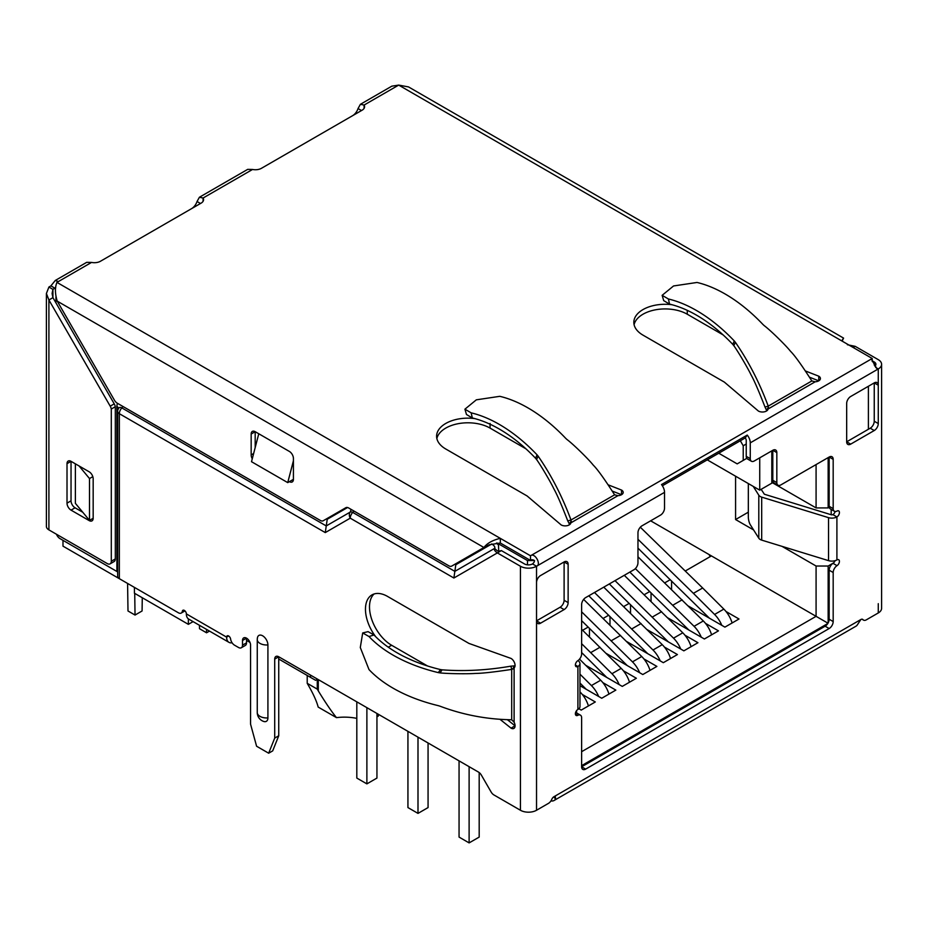 <?xml version="1.0" encoding="UTF-8"?>
<svg xmlns="http://www.w3.org/2000/svg" width="928" height="928" viewBox="0 0 928 928"><rect width="100%" height="100%" fill="white"/><g stroke="black" fill="none" stroke-linecap="round" stroke-linejoin="round"><path stroke-width="1.39" d="M474.8 418.598A31.308 18.073 0 0 0 436.601 436.23A31.308 18.073 0 0 0 445.765 449.001L527.127 495.981L561.15 524.923A5.696 3.283 0 0 0 567.147 525.677A5.696 3.283 0 0 0 570.859 522.858L570.998 519.993C562.252 496.457 551.302 475.171 538.147 456.158L536.57 459.522C540.537 464.87 550.733 482.166 553.796 488.708C556.893 494.16 561.556 504.902 567.785 520.944L569.699 524.598M436.868 438.55A31.308 18.073 180 0 1 457.817 423.76A31.308 18.073 180 0 1 490.054 428.098L490.065 423.458M634.091 324.684A31.308 18.073 180 0 1 655.04 309.894A31.308 18.073 180 0 1 687.265 314.221L687.277 310.346M672.023 304.72A31.308 18.073 0 0 0 633.836 322.352A31.308 18.073 0 0 0 643.011 335.147L724.35 382.104L758.385 411.046A5.696 3.283 0 0 0 764.37 411.812A5.696 3.283 0 0 0 768.082 408.993L768.477 407.264L766.435 410.083L766.922 410.733M515.028 665.991L514.228 665.886L512.813 669.065L514.112 667.858A5.696 3.283 -120 0 0 514.692 663.23A5.696 3.283 -120 0 0 511.038 658.428L468.965 643.429L387.626 596.472A31.308 18.073 -120 0 0 387.614 596.46A31.308 18.073 -120 0 0 371.954 594.906A31.308 18.073 -120 0 0 375.77 636.794M388.275 647.187L391.639 645.262A31.308 18.073 60 0 1 371.768 619.51A31.308 18.073 60 0 1 374.1 593.978M257.346 638.847A7.47 4.315 60 0 1 257.474 637.606A7.47 4.315 60 0 1 262.636 635.796A7.47 4.315 60 0 1 267.914 644.937L267.914 717.912A7.47 4.315 60 0 1 263.761 721.474A9.396 9.396 0 0 1 257.265 712.542A9.396 5.417 0 0 0 260.014 716.37A9.396 5.417 0 0 0 267.914 717.912M127.588 583.445L127.994 610.984L135.036 615.055L142.077 610.984L142.274 597.736M135.036 615.055L134.722 593.375M199.462 625.31L199.508 628.72L206.55 632.792L206.503 629.37M206.55 632.792L209.484 631.098M732.122 622.978A20.207 11.67 -120 0 0 723.84 609.104L702.658 587.992L693.402 593.34L714.583 614.452A20.207 11.67 60 0 1 721.798 625.333M702.658 587.992L640.308 527.208M637.965 539.296L693.402 593.34M709.398 618.176L637.965 548.158M317.272 689.121L307.214 683.31L308.212 685.061C313.316 693.889 316.634 701.232 318.188 707.078L336.481 717.646C331.47 711.451 325.403 702.531 318.281 690.873L317.272 689.121L317.272 679.366M307.214 683.31L307.214 675.456M376.942 716.834L378.276 716.068L378.601 714.421M336.481 717.646A37.004 21.367 180 0 1 356.816 718.376M850.698 444.129L846.672 441.809A5.696 3.283 120 0 0 847.844 444.408A5.696 3.283 120 0 0 850.698 444.129L874.246 430.534A5.696 3.283 120 0 0 878.271 423.562L878.271 385.224A5.696 3.283 120 0 0 877.088 382.614A5.696 3.283 120 0 0 874.246 382.893L874.246 421.242A5.696 3.283 -60 0 1 870.22 428.214L846.672 441.809L846.672 403.46A5.696 3.283 120 0 1 850.698 396.488L874.246 382.893L878.271 385.224L878.271 368.95L750.265 442.853L750.265 458.652A5.696 3.283 -60 0 0 751.448 461.262L747.423 458.931A5.696 3.283 120 0 1 746.24 456.332L746.24 440.522A2.842 1.647 -120 0 0 745.242 437.935L747.249 435.07L661.513 484.567A8.538 4.93 -120 0 1 664.529 492.35L664.529 508.15A5.696 3.283 -60 0 1 660.504 515.121L641.99 525.816A5.696 3.283 120 0 0 637.965 532.788L637.965 562.762A5.696 3.283 -60 0 1 633.94 569.734L585.638 597.62A5.696 3.283 120 0 0 581.624 604.592L581.624 653.869A5.696 3.283 -60 0 1 577.784 660.724A3.561 2.053 120 0 0 575.546 663.868A3.561 2.053 120 0 0 576.114 666.64A3.561 2.053 120 0 0 577.9 666.466A7.111 4.106 180 0 0 579.977 663.555L579.977 706.556A7.111 4.106 0 0 1 577.9 709.456A3.561 2.053 120 0 0 575.569 712.588A3.561 2.053 120 0 0 576.114 715.442A3.561 2.053 120 0 0 577.784 715.326A5.696 3.283 -60 0 1 580.441 715.152A5.696 3.283 -60 0 1 581.624 717.762L581.624 766.795L825.131 626.203A5.696 3.283 -60 0 0 829.156 619.231L829.156 570.186A5.696 3.283 120 0 1 832.996 563.331A3.561 2.053 -60 0 0 835.061 560.686M540.56 575.546A5.696 3.283 120 0 0 536.535 582.517L536.535 620.855L560.083 607.26A5.696 3.283 -60 0 0 564.108 600.288L564.108 561.95L540.56 575.546M568.133 564.27A5.696 3.283 120 0 0 566.95 561.66A5.696 3.283 120 0 0 564.108 561.95L568.133 564.27L568.133 602.62A5.696 3.283 120 0 1 564.108 609.592L540.56 623.187A5.696 3.283 120 0 1 537.718 623.465A5.696 3.283 120 0 1 536.535 620.855L540.56 623.187M438.306 672.614L439.988 672.881C446.913 673.728 467.689 674.03 475.322 673.426C481.69 673.426 493.812 672.092 511.699 669.413L514.112 667.858L514.112 722.251L511.699 719.768C486.933 719.409 463.037 714.873 439.988 706.185L438.306 705.663A140.348 81.026 0 0 1 369.008 669.587L360.296 647.512L362.697 632.942L369.008 636.538L374.007 634.972A134.653 77.743 0 0 0 440.498 669.575L438.306 672.614A140.348 81.026 180 0 1 369.008 636.538M514.228 665.886L510.91 666.153C487.142 670.271 464.209 671.501 442.111 669.83L440.498 669.575M374.007 634.972L368.08 631.643L362.697 632.942M511.699 719.768L511.699 669.413L510.91 666.153M499.96 719.293L511.038 728.144A5.696 3.283 -120 0 0 513.892 728.422A5.696 3.283 -120 0 0 514.112 722.251M511.038 728.144L515.063 725.824L507.361 719.676M391.639 645.262L427.506 665.968M258.773 433.77L251.511 461.703L287.738 482.618L293.422 479.335L293.422 458.42A5.696 3.283 -120 0 0 289.397 451.449L255.188 431.694L255.188 447.551M287.738 482.618L293.422 460.729M82.754 512.244L75.064 507.802A5.696 3.283 60 0 1 71.038 500.83L71.038 461.332L89.146 471.784A5.696 3.283 -120 0 1 93.171 478.755L93.171 518.265L89.506 520.388L89.506 478.558L92.823 476.644M89.506 478.558L79.066 465.96M89.506 520.388L75.377 503.336L75.377 463.838M122.972 406.487A5.696 3.283 -60 0 1 121.858 407.926L326.25 525.932L325.276 532.591L350.239 518.172A5.696 4.652 -120 0 1 350.111 512.152L326.25 525.932L327.224 519.274L326.505 518.868M417.994 737.168L417.994 813.392L407.937 807.58L407.937 731.357M428.063 742.98L428.063 807.58L417.994 813.392M356.816 701.846L356.816 778.07L366.885 783.882L376.942 778.07L376.942 713.47M366.885 783.882L366.885 707.658M459.058 760.867L459.058 837.091L469.116 842.902L479.184 837.091L479.184 772.56M469.116 842.902L469.116 766.679M651.05 592.772L651.05 601.402M705.466 623.349L718.469 630.854L704.387 638.986L667.8 617.874M688.866 630.031L629.845 572.1M711.59 634.822A20.207 11.67 -120 0 0 703.32 620.96L637.965 556.788M635.355 568.62L694.063 626.307A20.207 11.67 60 0 1 701.266 637.188M682.138 599.836L672.87 605.184M630.518 604.627L630.518 613.257M684.934 635.193L697.937 642.71L683.855 650.841L647.28 629.718M668.334 641.886L609.325 583.956M691.07 646.677A20.207 11.67 -120 0 0 682.788 632.815L624.277 575.314M615.02 580.661L673.531 638.162A20.207 11.67 60 0 1 680.734 649.043M661.606 611.691L652.349 617.039M609.998 616.47L609.998 625.112M664.413 647.048L677.417 654.553L663.323 662.685L626.748 641.573M647.814 653.73L588.793 595.799M670.538 658.532A20.207 11.67 -120 0 0 662.256 644.658L603.757 587.169M594.5 592.505L652.999 650.006A20.207 11.67 60 0 1 660.214 660.887M641.074 623.546L631.817 628.894M589.466 628.326L589.466 636.956M643.881 658.903L656.885 666.408L642.802 674.54L606.216 653.428M627.282 665.585L581.624 620.67M650.006 670.376A20.207 11.67 -120 0 0 641.735 656.514L583.631 599.407M581.624 611.819L632.478 661.861A20.207 11.67 60 0 1 639.682 672.742M620.554 635.402L611.297 640.738M623.349 670.747L636.364 678.264L622.27 686.395L585.696 665.272M606.761 677.44L581.624 652.535M629.486 682.231A20.207 11.67 -120 0 0 621.203 668.369L581.624 629.312M581.624 643.684L611.946 673.716A20.207 11.67 60 0 1 619.162 684.597M600.022 647.245L590.765 652.593M602.829 682.602L615.832 690.107L601.738 698.25L579.977 685.676M586.229 689.284L579.977 683.054M579.977 674.157L591.414 685.56A20.207 11.67 60 0 1 598.63 696.452M608.954 694.086A20.207 11.67 -120 0 0 600.683 680.224L579.49 659.1M582.297 694.457L595.3 701.962L581.218 710.094L578.875 708.748M588.422 705.93A20.207 11.67 -120 0 0 580.151 692.068L579.977 691.905M576.59 710.639L575.963 711.614M576.59 712.924L576.59 711.254M827.985 623.198L816.083 616.331L816.083 566.022L782.037 546.372M581.624 751.692L816.083 616.331L650.644 520.817M827.799 623.512L581.624 765.635M833.588 562.878L828.159 566.022L828.159 622.885M828.159 566.022L816.083 566.022M748.328 512.175L735.579 519.541L735.579 476.203M835.2 511.49A3.561 2.053 -60 0 1 832.88 514.599A1.427 0.824 0 0 1 831.21 514.75L831.175 509.391M753.594 529.946L735.579 519.541M772.502 482.769L816.083 507.918L828.159 507.918L829.261 507.28M828.159 457.608L828.159 507.918M816.083 464.58L816.083 507.918M707.264 459.859L759.73 490.146L773.349 482.282M718.736 453.235L737.192 463.884L746.785 458.339M740.335 440.765L743.224 445.753L743.224 460.392M771.806 450.869L771.806 483.175M759.73 457.84L759.73 490.146M193.082 621.621L188.372 624.347L134.432 593.212L134.432 587.401L62.988 546.151L62.988 540.34M55.947 296.948L55.947 302.888M497.106 543.019L527.487 560.558L527.487 564.839M534.563 560.558L527.487 560.558M56.48 534.261A5.696 3.283 60 0 0 59.972 538.6L116.905 571.474A5.696 3.283 180 0 1 117.67 572.019M536.535 620.855L536.535 810.26A11.38 6.577 0 0 1 520.434 810.26L493.928 794.948A5.696 3.283 60 0 1 491.086 791.944L481.365 775.112A5.696 3.283 -120 0 0 478.523 772.108L278.736 656.769A5.696 3.283 -120 0 0 275.883 656.479A5.696 3.283 -120 0 0 274.711 659.089L274.711 738.096L268.668 753.211L272.693 750.88L278.736 735.776L274.711 738.096M274.711 659.089L278.736 656.769L278.736 735.776M232.081 642.779A11.38 6.577 -60 0 1 228.961 642.338A11.38 6.577 -60 0 1 226.606 637.13A2.842 1.647 -120 0 1 227.198 635.831A2.842 1.647 -120 0 1 229.228 636.434A2.842 1.647 -120 0 1 230.608 639.044A5.696 3.283 60 0 0 234.575 645.215L238.484 647.466A5.696 3.283 60 0 0 241.326 647.756A5.696 3.283 60 0 0 242.51 645.146L242.51 640.494A5.696 3.283 -120 0 1 243.681 637.896A5.696 3.283 -120 0 1 248.078 639.415A5.696 3.283 -120 0 1 250.56 645.146L250.56 724.153L256.592 746.24L268.668 753.211M242.51 640.494L246.535 638.174L246.535 642.826A5.696 3.283 -120 0 1 245.352 645.424L241.326 647.756M184.011 610.241L182.364 611.192A2.842 1.647 -120 0 1 182.92 610.264A2.842 1.647 -120 0 1 185.113 611.03A2.842 1.647 -120 0 1 186.354 613.895A11.38 6.577 120 0 0 188.72 619.104L228.961 642.338M182.364 611.192A5.696 3.283 60 0 1 181.238 613.06A5.696 3.283 60 0 1 178.396 612.782L119.341 578.678A5.696 3.283 0 0 1 117.67 576.358L117.67 411.359A5.696 3.283 180 0 0 119.341 413.691L119.341 578.678M491.828 543.924C494.392 545.687 495.308 547.184 494.589 548.413L454.848 571.358L453.885 578.016L350.239 518.172A5.696 3.283 120 0 1 352.744 512.418L454.848 571.358L455.822 564.711L454.964 564.212M530.503 560.442C529.679 559.364 538.031 559.062 532.51 563.922A5.696 3.283 0 0 1 528.635 564.885A5.696 3.283 0 0 1 524.68 564.05A5.696 3.283 0 0 1 524.459 563.922L501.375 550.594C499.276 551.22 497.814 551.22 497.002 550.571L494.589 548.413C493.87 549.654 494.786 551.151 497.35 552.914L520.434 566.242A11.38 6.577 180 0 0 520.886 566.486A11.38 6.577 180 0 0 528.798 568.168A11.38 6.577 180 0 0 536.535 566.242C541.766 564.502 534.632 552.137 530.503 555.791L530.503 560.442L500.308 543.008L500.308 538.356L530.503 555.791L872.227 358.498L871.566 359.472L877.088 369.031L878.271 368.95A11.38 6.577 180 0 0 881.6 364.484A11.38 6.577 180 0 0 881.6 364.31L881.6 608.316A11.38 6.577 0 0 1 878.271 612.956L878.271 603.664M498.742 552.114L498.498 545.061L496.468 543.077M501.375 550.594L453.885 578.016M868.399 386.268L868.399 429.258M881.6 364.31A11.38 6.577 180 0 0 878.688 359.913A11.38 6.577 180 0 0 878.271 359.658L855.175 346.33L847.392 344.729M855.175 346.33L853.168 347.49M872.227 360.818L874.246 361.978A5.696 3.283 0 0 1 874.454 362.106A5.696 3.283 0 0 1 875.904 364.31A5.696 3.283 0 0 1 875.904 364.391A5.696 3.283 0 0 1 874.884 366.189M841.754 340.901C844.051 337.142 844.144 337.2 842.044 341.063L872.227 358.498L872.227 361.514M662.14 295.324L663.706 300.637L669.552 304.106L668.415 298.99L662.14 295.324L673.554 285.963L697.032 282.46A140.348 81.026 -120 0 1 762.92 324.44L764.22 325.647C770.263 330.09 785.912 345.413 790.494 351.26C794.658 355.343 801.78 365.238 811.838 380.956L815.19 381.791A5.696 3.283 0 0 0 820.422 378.52A5.696 3.283 0 0 0 818.763 376.188L805.562 371.026M668.415 298.99A140.348 81.026 60 0 1 734.303 340.97L732.772 344.381A134.653 77.743 -120 0 0 669.552 304.106M732.772 344.381L733.793 345.645C737.772 351.004 747.956 368.3 751.03 374.842C754.128 380.294 758.791 391.036 765.02 407.079L766.435 410.083M815.19 381.791L768.082 408.993L768.233 406.128C759.475 382.591 748.525 361.305 735.382 342.293L734.303 340.97M735.382 342.293L733.793 345.645M811.838 380.956L768.233 406.128L765.02 407.079M809.587 377.244L818.763 380.84L818.763 376.188M723.156 334.938L687.265 314.221M538.147 456.158L537.068 454.836A140.348 81.026 60 0 0 471.18 412.856L464.916 409.19L476.331 399.829L499.798 396.326A140.348 81.026 -120 0 1 565.697 438.318L566.985 439.512C573.04 443.967 588.688 459.279 593.259 465.137C597.435 469.208 604.546 479.115 614.603 494.821L617.967 495.656A5.696 3.283 0 0 0 623.198 492.385A5.696 3.283 0 0 0 621.528 490.065L608.339 484.892M464.916 409.19L466.482 414.503L472.317 417.971A134.653 77.743 -120 0 1 535.537 458.246L536.57 459.522M614.603 494.821L570.998 519.993L567.785 520.944M617.967 495.656L570.859 522.858L571.254 521.13L569.2 523.96M525.932 448.816L490.054 428.098M612.352 491.109L621.528 494.705L621.528 490.065M91.547 262.415L56.956 282.39L500.308 538.356C492.652 540.131 487.188 543.182 483.929 547.497L451.692 566.103A5.696 3.283 60 0 1 448.85 565.813L348.684 507.987A5.696 3.283 -120 0 0 345.831 507.709L323.234 520.747A5.696 3.283 60 0 1 320.392 520.469L117.264 403.193A5.696 3.283 60 0 1 114.422 400.188L57.234 301.148C54.938 293.619 54.845 287.367 56.956 282.39L57.606 281.265L55.274 280.476L86.698 262.334L91.547 262.415A8.538 4.93 0 0 0 100.456 261.255L201.074 203.162A8.538 4.93 0 0 0 203.58 199.671A8.538 4.93 0 0 0 203.081 198.024L199.392 197.258L247.695 169.372L252.544 169.464A8.538 4.93 0 0 0 261.452 168.304L362.082 110.212A8.538 4.93 0 0 0 364.576 106.72A8.538 4.93 0 0 0 364.089 105.061L360.4 104.307L391.825 86.165L398.68 85.098L842.044 341.063M360.4 104.307L358.046 108.553A8.538 4.93 -60 0 1 352.628 115.664M89.146 520.585L93.171 518.265A5.696 3.283 -120 0 1 92 520.863A5.696 3.283 -120 0 1 89.146 520.585L71.038 510.133A5.696 3.283 -120 0 1 67.013 503.162L67.013 463.652A5.696 3.283 -120 0 1 68.196 461.042A5.696 3.283 -120 0 1 71.038 461.332L67.013 463.652M110.107 563.864L114.132 561.533A5.696 3.283 -120 0 0 115.316 558.934L115.316 406.719A5.696 3.283 -120 0 0 114.237 403.854L52.931 297.656L52.096 293.515L52.931 289.362L52.931 297.656L48.906 299.988L110.212 406.174A5.696 3.283 60 0 1 111.29 409.039L111.29 561.254A5.696 3.283 60 0 1 110.107 563.864A5.696 3.283 60 0 1 107.265 563.574L48.906 529.888A8.538 4.93 0 0 1 46.4 526.396L46.4 293.515L48.906 299.988L48.906 529.888M289.397 481.655A5.696 3.283 -120 0 0 292.25 481.945A5.696 3.283 -120 0 0 293.422 479.335L289.397 481.655M251.163 434.026L255.188 431.694A5.696 3.283 -120 0 0 252.335 431.416A5.696 3.283 -120 0 0 251.163 434.026L251.163 454.94A5.696 3.283 -120 0 0 252.265 458.78M323.234 520.747L327.259 518.427A5.696 3.283 -120 0 1 327.248 518.439M451.692 566.103L455.718 563.772A5.696 3.283 -120 0 0 455.718 563.772L455.718 563.772M57.234 301.148L483.929 547.497L489.218 544.771L500.308 543.008M55.274 280.476L50.912 285.87L48.906 287.042L52.931 289.362L55.692 287.692M200.494 203.499L197.049 201.504A8.538 4.93 -60 0 1 191.632 208.614M199.392 197.258L197.049 201.504M842.879 339.439L843.564 338.094L408.54 86.93L398.68 85.098L364.089 105.061L364.089 108.379M202.466 202.107L201.643 202.803M252.544 169.464L203.081 198.024L203.081 201.33M48.906 287.042L46.4 293.515M115.316 406.719L111.29 409.039M361.502 110.548L358.046 108.553M363.498 109.133L362.651 109.84M747.249 435.07A8.538 4.93 60 0 1 750.265 442.853M578.109 660.504L579.142 661.629A7.111 4.106 180 0 1 579.977 663.555M748.328 483.558L748.328 516.942A5.696 1.589 78.1 0 0 750.276 524.68L758.802 538.205A6.136 3.55 0 0 0 761.691 540.119L828.542 560.64L828.542 517.65A7.111 4.106 180 0 0 836.905 516.931A3.561 2.053 120 0 0 839.237 513.787A3.561 2.053 120 0 0 838.692 510.934A3.561 2.053 120 0 0 837.021 511.05A5.696 3.283 -60 0 1 834.365 511.235A5.696 3.283 -60 0 1 833.182 508.625L833.182 459.348A5.696 3.283 120 0 0 832.01 456.75A5.696 3.283 120 0 0 829.156 457.028L780.854 484.915A5.696 3.283 -60 0 1 778.012 485.193A5.696 3.283 -60 0 1 776.829 482.595L776.829 452.609A5.696 3.283 120 0 0 775.657 450.01A5.696 3.283 120 0 0 772.804 450.289L754.29 460.972A5.696 3.283 -60 0 1 751.448 461.262M778.012 485.193L773.987 482.873A5.696 3.283 120 0 1 772.804 480.263L772.804 450.289L776.829 452.609M834.365 511.235L830.34 508.904A5.696 3.283 120 0 1 829.156 506.305L829.156 457.028L833.182 459.348M828.542 517.65L761.691 497.13A6.136 3.55 180 0 1 758.802 495.204L753.246 486.4M761.146 489.323L764.359 494.23L831.21 514.75M828.542 560.64A7.111 4.106 0 0 0 836.905 559.92A3.561 2.053 120 0 1 838.692 559.746A3.561 2.053 120 0 1 839.248 562.519A3.561 2.053 120 0 1 837.021 565.662L832.996 563.331M585.638 769.126L581.624 766.795A5.696 3.283 120 0 0 582.796 769.405A5.696 3.283 120 0 0 585.638 769.126L829.156 628.534A5.696 3.283 120 0 0 833.182 621.563L833.182 572.518A5.696 3.283 -60 0 1 837.021 565.662M580.441 715.152L576.416 712.832A5.696 3.283 120 0 0 575.58 712.565M662.383 485.773L745.242 437.935M536.535 810.26L548.436 803.381A5.696 3.283 -60 0 0 551.824 799.286A3.561 2.053 120 0 1 553.946 796.723L555.385 796.688L555.57 798.996A11.38 6.577 60 0 1 554.109 800.481A11.38 6.577 60 0 1 550.954 800.91M554.109 800.481L855.987 626.191A11.38 6.577 -120 0 0 857.449 624.706L860.859 619.521A3.561 2.053 120 0 1 862.634 619.347A3.561 2.053 120 0 1 862.982 619.637L862.216 619.196M878.271 612.956L866.369 619.823A5.696 3.283 -60 0 1 863.527 620.113A5.696 3.283 -60 0 1 862.982 619.637M278.736 659.019L315.624 680.317L317.573 679.192M310.532 677.382L310.532 675.12M246.535 640.424L249.98 642.42M188.372 624.347L188.372 618.872M746.24 444.013L743.224 445.753M685.247 571.022L711.428 555.907M671.582 580.916L671.582 589.558M725.998 611.494L739.001 618.999L724.907 627.131L688.332 606.019M670.283 579.664L664.726 582.877M649.762 591.507L644.194 594.72M629.23 603.362L623.662 606.576M608.698 615.218L603.142 618.431M588.178 627.073L582.61 630.274M709.015 554.515L710.222 556.603M267.914 644.937A9.396 5.417 180 0 1 260.014 643.406A9.396 5.417 180 0 1 257.265 639.566L257.265 712.542M714.583 614.452L723.84 609.104M318.281 690.873L318.281 679.598M564.108 600.288L568.133 602.62M564.108 609.592L560.083 607.26M442.111 669.83L439.988 672.881M117.543 403.355A10.556 6.09 -120 0 0 116.905 406.476A5.696 3.283 0 0 1 118.529 408.366M118.575 408.796L118.575 408.297A5.278 3.051 60 0 1 121.858 407.926A5.696 3.283 120 0 0 119.341 413.691L325.276 532.591M347.571 507.523L327.224 519.274M353.87 510.98A5.696 3.283 -60 0 1 352.744 512.418A5.278 3.051 60 0 0 350.111 512.152A5.696 4.652 60 0 0 350.888 509.263M694.063 626.307L703.32 620.96M673.531 638.162L682.788 632.815M652.999 650.006L662.256 644.658M632.478 661.861L641.735 656.514M611.946 673.716L621.203 668.369M591.414 685.56L600.683 680.224M116.905 571.474L116.905 406.476M491.631 544.04L455.822 564.711M242.51 645.146L246.535 642.826M228.624 635.97L226.606 637.13L186.354 613.895M520.434 810.26L520.434 566.242M875.649 367.442L878.271 368.95M471.18 412.856L472.317 417.971M537.068 454.836L535.537 458.246M67.013 503.162L71.038 500.83M75.064 507.802L71.038 510.133M111.29 561.254L115.316 558.934M251.163 454.94L253.646 453.502M55.68 287.773L54.938 288.202L50.912 285.87M110.212 406.174L114.237 403.854M664.529 492.35L536.535 566.242L532.51 563.922M577.9 709.456L577.9 666.466L575.383 665.016M746.24 456.332L750.265 458.652M772.804 480.263L776.829 482.595M829.156 506.305L833.182 508.625M836.905 559.92L836.905 516.931L832.88 514.599M758.802 538.205L758.802 495.204M761.691 497.13L761.691 540.119M833.182 572.518L829.156 570.186M829.156 619.231L833.182 621.563M829.156 628.534L825.131 626.203M577.784 715.326L575.383 713.945M536.535 582.517L536.535 566.242M553.738 796.85L555.57 798.996M553.946 796.723L860.859 619.521M878.271 423.562L874.246 421.242M874.246 430.534L870.22 428.214M874.246 365.064L874.246 361.978M257.474 637.606A9.396 9.396 0 0 0 257.265 639.566M184.985 610.891L181.238 613.06M118.575 408.297A5.696 5.696 0 0 0 117.67 411.359M842.752 339.358L842.357 341.249M863.527 620.113L861.915 619.185"/></g></svg>

